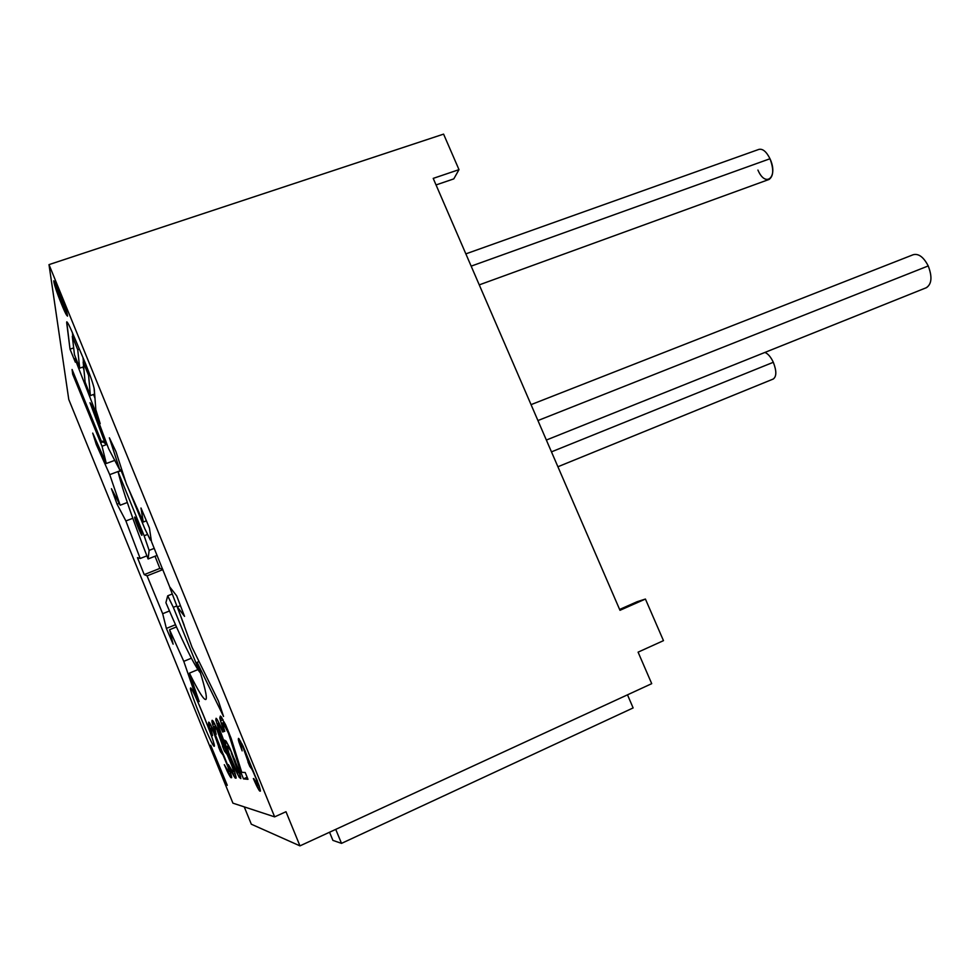 <?xml version="1.0" encoding="UTF-8"?>
<svg xmlns="http://www.w3.org/2000/svg" width="980" height="980" viewBox="0 0 980 980"><rect width="100%" height="100%" fill="white"/><g stroke="black" fill="none" stroke-linecap="round" stroke-linejoin="round"><path stroke-width="1.47" d="M231.268 752.738L238.299 772.179L235.298 768.295L228.879 753.057L227.091 746.552L227.801 746.417L231.758 752.53L228.634 747.654L229.381 747.323L228.634 747.654L227.801 746.417L228.732 746.013L227.091 746.552L228.659 745.878L227.091 746.552L228.879 753.057L235.298 768.295L238.299 772.179L239.243 771.762L238.299 772.179L238.838 770.574L238.116 770.893L237.969 768.063L237.393 768.32L235.029 760.308L231.268 752.738M228.193 744.947L230.104 748.781L226.111 741.174L224.592 740.145L226.098 746.748L218.491 726.266L218.81 724.624L223.207 731.876L217.082 719.32L216.102 718.267L215.821 719.957L218.699 729.132L234.661 768.283L239.157 777.226L240.811 778.61L238.067 768.32L230.104 748.781L239.855 773.526L240.811 778.61L239.157 777.226L231.868 761.962L218.699 729.132L215.821 719.957L216.102 718.267L217.082 719.32L221.517 728.018L218.81 724.624L218.491 726.266L226.098 746.748L224.592 740.145L228.193 744.947M232.922 803.159L68.772 399.473L49 264.625L274.645 816.867L232.922 803.159L274.645 816.867L285.989 811.722L274.645 816.867L49 264.625L443.585 134.125L458.995 169.65L433.209 178.385L619.985 610.307L645.416 599.049L663.472 640.651L638.09 652.153L651.712 683.66L299.966 845.875L285.989 811.722L299.966 845.875L651.712 683.66L638.09 652.153L663.472 640.651L645.416 599.049L637.123 601.708L645.416 599.049L619.985 610.307L433.209 178.385L458.995 169.65L453.789 178.887L458.995 169.65L443.585 134.125L49 264.625L68.772 399.473L232.922 803.159M214.216 746.27C217.082 747.323 191.504 684.493 190.537 688.083C188.43 688.695 212.513 747.912 214.216 746.27L214.179 744.8C212.917 737.389 195.265 694.085 191.406 688.891L190.537 688.083C188.43 688.695 212.513 747.912 214.216 746.27M197.103 662.345L223.55 716.454L218.454 701.141L191.994 647.18L177.356 606.902L184.546 616.371L176.669 595.816L169.687 586.885L151.459 541.536L149.413 528.012L145.187 517.905L140.985 508.008L143.252 522.034L126.371 483.899L115.971 451.658L109.38 437.827L119.842 470.082L108.596 448.632L93.21 407.398L89.989 402.719L105.228 443.524C103.145 440.829 101.994 440.449 101.773 442.36L72.079 369.472L72.679 374.188L102.03 446.231L106.306 463.503L92.72 433.099L96.236 444.381L109.736 474.639L120.172 505.227L111.438 488.702L117.086 504.198L125.893 520.956L140.189 558.49L137.47 557.657L144.207 574.611L147.074 575.848L162.68 613.713L166.38 628.437L169.761 636.375L173.117 644.166L169.552 629.736L183.787 661.353L193.55 689.724L199.197 701.57L189.434 673.138C198.438 691.439 203.914 700.222 205.874 699.487C207.54 697.944 204.612 685.559 197.103 662.345L199.038 661.537L197.103 662.345L223.55 716.454L218.454 701.141L191.994 647.18L177.356 606.902L180.455 605.652L177.356 606.902L184.546 616.371L176.669 595.816L169.687 586.885L151.459 541.536L149.413 528.012L140.985 508.008L143.252 522.034L126.371 483.899L115.971 451.658L109.38 437.827L119.842 470.082L108.596 448.632L93.21 407.398L89.989 402.719L105.228 443.524L102.226 441.257L101.773 442.36L103.586 441.698L101.773 442.36L72.079 369.472L72.679 374.188L73.831 373.784L72.679 374.188L102.03 446.231L106.306 463.503L114.954 460.282L106.306 463.503L92.72 433.099L96.236 444.381L97.547 443.903L96.236 444.381L109.736 474.639L120.172 505.227L127.302 502.52L120.172 505.227L111.438 488.702L117.086 504.198L119.205 503.389L117.086 504.198L125.893 520.956L140.189 558.49L146.878 555.868L140.189 558.49L137.47 557.657L144.207 574.611L159.863 568.412L162.79 569.392L159.863 568.412L156.494 559.96L159.863 568.412L144.207 574.611L147.074 575.848L162.68 613.713L169.442 610.969L162.68 613.713L166.38 628.437L173.117 644.166L169.552 629.736L183.787 661.353L191.37 658.205L183.787 661.353L193.55 689.724L199.197 701.57L189.434 673.138C198.425 691.414 203.901 700.21 205.874 699.487L205.874 699.487C207.54 697.944 204.612 685.559 197.103 662.345M230.263 771.811L213.285 729.88L208.716 722.113L209.144 726.131L212.55 735.588L210.871 728.115L213.273 731.264L220.463 751.672L223.06 755.066L228.022 767.009L229.1 770.586L228.536 771.738L224.298 764.682L230.851 777.63L231.623 777.704L231.525 776.552L230.263 771.811L231.525 776.552L231.623 777.704L230.851 777.63L231.586 777.299L230.851 777.63L229.982 776.417L231.341 775.817L229.982 776.417L228.646 774.041L230.643 773.159L228.646 774.041L227.421 771.689L228.218 771.334L227.421 771.689L224.298 764.682L228.536 771.738L230.092 771.334L229.1 771.762L229.724 770.317L229.1 770.586L229.32 769.178L223.538 754.857L221.823 752.726L222.436 752.456L220.806 751.611L221.811 751.182L220.463 751.672L221.762 751.109L220.463 751.672L218.54 746.956L219.753 746.503L218.883 746.883L218.969 744.163L216.274 736.985L212.072 728.985L212.709 728.716L211.19 727.981L212.146 727.564L210.871 728.115L212.55 735.588L209.144 726.131L211.043 725.31L209.144 726.131L208.507 723.644L209.769 723.093L208.507 723.644L208.716 722.113L209.732 723.02L215.306 734.633L230.263 771.811M234.71 772.02L217.021 728.348L212.219 720.288L212.636 724.49L216.151 734.339L214.461 726.535L216.996 729.794L224.445 751.048L227.201 754.588L232.37 767.022L233.473 770.745L232.848 771.934L228.377 764.596L235.249 778.071L236.082 778.145L235.996 776.944L234.71 772.02L235.996 776.944L236.082 778.145L235.249 778.071L236.058 777.704L235.249 778.071L234.33 776.797L235.813 776.148L234.33 776.797L232.934 774.323L235.09 773.367L232.934 774.323L231.635 771.873L232.493 771.493L231.635 771.873L228.377 764.596L232.848 771.934L234.526 771.493L233.461 771.958L234.159 770.439L233.473 770.745L233.742 769.251L233.179 769.508L227.715 754.355L225.89 752.138L226.552 751.856L224.824 750.986L225.89 750.521L224.445 751.048L225.841 750.435L224.445 751.048L222.448 746.148L223.758 745.658L222.815 746.062L222.95 743.22L222.362 743.477L222.068 740.721L217.548 729.561L215.735 727.43L216.421 727.136L214.804 726.388L215.833 725.947L214.461 726.535L216.151 734.339L212.636 724.49L214.681 723.595L212.636 724.49L211.974 721.893L213.346 721.305L211.974 721.893L212.048 720.374L213.297 721.219L219.14 733.297L234.71 772.02M240.823 772.289L243.506 778.88L247.989 779.321L245.196 772.485L241.766 772.338L231.17 738.418L225.633 724.82L220.353 716.049L220.512 720.766L224.298 731.497L222.975 722.787L228.414 733.15L240.823 772.289L241.644 771.934L240.823 772.289L230.398 738.614L231.133 738.308L230.398 738.614L228.414 733.15L229.038 732.881L228.414 733.15L227.311 730.443L227.936 730.173L227.311 730.443L225.449 726.474L226.196 726.143L225.449 726.474L224.04 723.914L224.971 723.51L224.04 723.914L222.975 722.787L224.322 722.211L222.57 722.971L222.619 724.514L224.812 731.313L222.264 726.205L222.999 725.886L222.264 726.205L220.512 720.766L223.048 719.675L220.512 720.766L219.814 717.936L221.554 717.189L219.814 717.936L220.353 716.049L221.492 717.091L231.17 738.418L241.766 772.338L245.196 772.485L247.989 779.321L243.506 778.88L240.823 772.289M227.287 785.323L210.688 745.253L227.287 785.323M259.124 785.642L243.016 745.988L238.434 738.418L242.146 750.876L240.627 744.016L242.979 747.201L249.765 766.372L252.277 769.766L256.16 778.818L257.997 785.482L253.808 778.61L254.812 781.905L258.818 789.819L260.398 791.13L259.124 785.642L260.312 790.076L260.398 791.13L259.639 791.007L260.362 790.689L259.639 791.007L258.818 789.819L260.104 789.243L258.818 789.819L257.532 787.528L259.418 786.683L257.532 787.528L256.356 785.262L257.079 784.943L256.356 785.262L253.367 778.573L257.446 785.409L258.916 785.078L257.997 785.482L258.598 784.159L258.01 784.417L257.397 780.889L251.088 767.499L251.652 767.254L250.108 766.372L251.015 765.98L249.765 766.372L250.941 765.858L249.765 766.372L247.928 761.901L249.092 761.521L248.271 761.889L248.381 759.39L244.902 750.398L241.815 744.996L242.403 744.739L240.945 743.955L241.827 743.575L240.627 744.016L241.803 743.502L240.627 744.016L242.146 750.876L238.924 741.958L240.651 741.198L238.924 741.958L238.336 739.667L239.426 739.189L238.336 739.667L238.581 738.381L243.016 745.988L259.124 785.642M59.952 293.24C50.936 271.043 52.638 282.571 61.336 303.653C70.119 325.409 68.931 315.095 59.952 293.24L53.79 280.782C53.741 283.245 56.252 290.864 61.336 303.653L67.498 316.148C67.583 313.784 65.072 306.152 59.952 293.24M100.181 423.654L95.832 409.677L94.301 389.366C93.566 385.018 90.589 376.332 85.395 363.323L74.37 337.341C69.286 325.14 66.726 320.252 66.677 322.677L70.021 349.174L75.338 362.196L74.909 358.619L100.181 423.654L74.909 358.619L75.877 358.276L74.909 358.619L75.338 362.196L70.021 349.174L73.659 347.9L70.021 349.174L66.75 321.832C67.645 322.077 70.192 327.247 74.37 337.341L85.395 363.323C90.589 376.332 93.566 385.018 94.301 389.366L95.832 409.677L100.181 423.654M244.253 806.883L251.309 824.205L299.966 845.875L251.309 824.205L244.253 806.883M627.494 694.832L633.129 707.928L341.505 843.376L335.736 829.374L341.505 843.376L332.894 840.375L329.55 832.228L332.894 840.375L341.505 843.376L633.129 707.928L627.494 694.832M637.123 601.708L619.617 609.462L637.123 601.708M436.039 184.938L453.789 178.887L436.039 184.938M764.902 352.433C768.014 353.694 770.819 356.977 773.318 362.282L551.471 451.854L773.318 362.282C776.65 370.869 776.638 376.443 773.293 379.015L557.914 466.75M773.318 362.282C776.711 371.065 776.638 376.675 773.11 379.089M531.05 404.642L913.152 254.739C918.579 253.306 923.601 257.042 928.232 265.935L537.934 420.555L928.232 265.935C932.36 276.715 931.772 283.955 926.467 287.667L546.362 440.045M928.232 265.935C932.433 277.034 931.735 284.322 926.125 287.802M465.855 253.869L758.839 149.413C762.71 148.495 766.421 151.606 769.986 158.748L471.16 266.144L769.986 158.748C773.882 169.185 773.6 176.082 769.104 179.426L479.257 284.874M769.986 158.748C778.549 176.976 765.698 188.417 757.932 170.067M155.024 556.236L156.494 559.96L155.024 556.236M107.004 444.393L102.03 446.231L107.004 444.393M106.502 443.058L105.228 443.524L106.502 443.058M121.692 469.396L119.842 470.082L121.692 469.396M146.412 520.809L143.252 522.034L146.412 520.809M121.018 470.425L109.736 474.639L121.018 470.425M132.815 518.298L125.893 520.956L132.815 518.298M162.864 569.601L147.074 575.848L162.864 569.601M175.481 624.726L166.38 628.437L175.481 624.726M176.461 626.918L169.552 629.736L176.461 626.918M194.934 689.148L193.55 689.724L194.934 689.148M197.862 669.61L189.434 673.138L197.862 669.61M199.773 672.219L173.325 607.343L176.363 606.106L173.325 607.343L167.69 595.877L165.902 602.676C181.9 640.222 193.195 663.399 199.773 672.219L173.325 607.343L167.727 595.803L165.902 602.676C181.9 640.222 193.195 663.399 199.773 672.219M121.14 470.706L118.078 471.846C122.647 490.306 132.655 519.339 148.09 558.955L157.155 555.391L148.09 558.955L149.132 550.368L144.133 535.766L118.078 471.846L121.14 470.706M147.294 534.541L144.133 535.766L118.078 471.846C122.647 490.306 132.655 519.339 148.09 558.955L149.132 550.368L144.133 535.766L147.294 534.541M141.941 535.178C141.965 537.31 134.37 518.665 134.628 517.232C134.53 514.892 142.272 533.88 141.941 535.178C142.272 534.014 135.081 516.191 134.664 517.121L134.628 517.232C134.358 518.555 141.463 536.158 141.904 535.276L141.941 535.178M154.276 548.359L149.132 550.368L154.276 548.359M144.795 528.698L127.657 486.693L144.795 528.698L150.406 539.943L150.773 536.991L150.406 539.943L151.177 539.649L150.357 540.078L144.795 528.698M125.82 482.185L120.748 469.751L125.82 482.185M169.859 587.62L184.203 625.301L169.859 587.62M198.707 660.875L198.989 661.561L198.707 660.875M225.927 740.978L224.616 741.542L225.927 740.978M228.561 745.682L226.098 746.748L228.561 745.682M219.728 724.232L218.81 724.624L219.728 724.232M220.316 725.482L219.606 725.788L220.316 725.482M222.717 732.048L220.941 728.25L221.517 728.005L222.717 732.048M217.131 719.394L215.821 719.957L217.131 719.394M219.153 723.007L216.923 723.963L219.153 723.007M228.818 752.861L228.168 753.142L228.818 752.861M239.439 772.314L237.05 773.367L239.439 772.314M240.651 776.564L239.157 777.226L240.651 776.564M247.144 777.275L243.506 778.88L247.144 777.275M61.164 302.379L65.795 311.738C65.856 309.962 63.957 304.241 60.123 294.564L60.123 294.564C66.836 310.881 67.779 318.733 61.164 302.379C54.611 286.491 53.386 277.965 60.123 294.564L55.505 285.229L61.164 302.379M61.948 302.612L61.728 300.995L64.766 307.426L57.845 291.085L58.077 293.51L65.207 310.979L57.759 291.195L64.766 307.426L61.728 300.995L61.948 302.612M61.03 300.37L58.506 292.959L61.03 300.37M82.896 367.035L83.913 369.644L82.896 367.035M93.541 394.462L94.962 398.137L93.541 394.462M72.385 332.6L72.79 336.091L72.385 332.6M94.068 387.97L94.533 394.107L90.368 395.589L94.533 394.107L94.068 387.97M83.031 357.712L83.422 361.816L83.031 357.712M85.125 382.114L90.368 395.589L85.125 382.114L83.178 362.122L88.604 375.413L90.368 395.589L88.604 375.413L83.202 361.902L85.125 382.114M89.891 374.96L88.604 375.413L89.891 374.96M74.443 354.601L79.711 368.162L83.631 366.777L79.711 368.162L74.443 354.601L72.324 336.507L77.726 349.713L79.711 368.162L77.726 349.713L72.349 336.25L74.443 354.601M79.013 349.272L77.726 349.713L79.013 349.272M171.721 594.211L167.727 595.803M151.19 539.747L150.357 540.078M65.795 311.738L66.579 311.469M55.505 285.229L56.338 284.947M83.202 361.902L84.599 361.412M72.349 336.25L73.733 335.773"/></g></svg>
